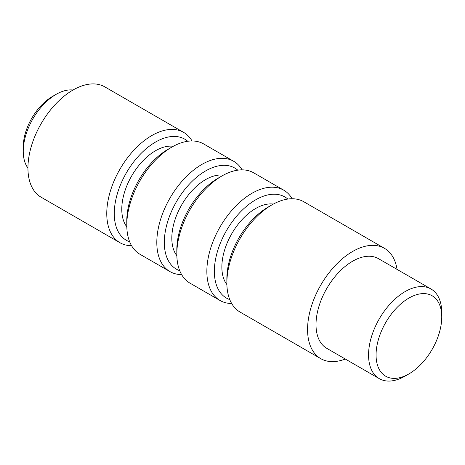 <?xml version="1.0" encoding="UTF-8"?>
<svg xmlns="http://www.w3.org/2000/svg" width="465" height="465" viewBox="0 0 465 465"><rect width="100%" height="100%" fill="white"/><g stroke="black" fill="none" stroke-linecap="round" stroke-linejoin="round"><path stroke-width="0.7" d="M23.25 151.259L23.25 146.923A41.135 23.75 -60 0 1 52.336 96.54L56.091 94.372A46.448 26.813 120 0 0 23.25 151.259A46.448 26.813 120 0 0 27.941 168.08M187.732 141.273A58.387 33.713 120 0 0 155.554 142.046A58.387 33.713 120 0 0 116.616 196.369A58.387 33.713 120 0 0 129.683 241.812M131.578 245.7A63.699 36.776 -60 0 1 119.953 242.718A63.699 36.776 -60 0 1 110.193 191.679A63.699 36.776 -60 0 1 151.805 135.548A63.699 36.776 -60 0 1 183.652 132.391A63.699 36.776 -60 0 1 192.045 140.965M126.782 225.118L126.782 220.782A58.387 33.713 -60 0 1 168.068 149.271L171.823 147.103A63.699 36.776 120 0 0 171.818 147.103A63.699 36.776 120 0 0 126.782 225.118A63.699 36.776 120 0 0 139.971 254.274L169.998 271.612A63.699 36.776 -60 0 1 160.233 220.573A63.699 36.776 -60 0 1 201.845 164.441A63.699 36.776 -60 0 1 233.697 161.285A63.699 36.776 -60 0 1 242.091 169.859M176.828 254.012L176.828 249.676A58.387 33.713 -60 0 1 218.114 178.165L221.863 175.997A63.699 36.776 120 0 0 176.828 254.012A63.699 36.776 120 0 0 190.016 283.168L220.044 300.506A63.699 36.776 -60 0 1 210.279 249.461A63.699 36.776 -60 0 1 251.891 193.335A63.699 36.776 -60 0 1 283.743 190.179A63.699 36.776 -60 0 1 292.136 198.753M237.778 170.167A58.387 33.713 120 0 0 205.6 170.94A58.387 33.713 120 0 0 166.656 225.263A58.387 33.713 120 0 0 179.728 270.706M181.623 274.594A63.699 36.776 -60 0 1 169.998 271.612M226.868 282.9L226.868 278.57A58.387 33.713 -60 0 1 268.154 207.059A58.387 33.713 -60 0 1 268.16 207.059L271.909 204.891A63.699 36.776 120 0 0 226.868 282.9A63.699 36.776 120 0 0 240.062 312.062L320.757 358.654A63.699 36.776 120 0 0 345.297 359.026M287.823 199.055A58.387 33.713 120 0 0 255.645 199.834A58.387 33.713 120 0 0 216.702 254.157A58.387 33.713 120 0 0 229.774 299.6M231.669 303.488A63.699 36.776 -60 0 1 220.044 300.506M408.909 298.071A46.448 26.813 120 0 0 376.069 354.952A46.448 26.813 120 0 0 408.909 373.918L405.154 376.086A51.755 29.882 -60 0 1 379.277 378.65A51.755 29.882 -60 0 1 371.343 337.177A51.755 29.882 -60 0 1 405.154 291.572A51.755 29.882 -60 0 1 431.032 289.009A51.755 29.882 -60 0 1 441.75 312.701L441.75 317.031A46.448 26.813 120 0 0 408.909 298.071M183.652 132.391L104.828 86.885A63.699 36.776 120 0 0 72.982 90.041A63.699 36.776 120 0 0 31.37 146.173A63.699 36.776 120 0 0 41.135 197.212L119.953 242.718M126.806 226.798A47.773 27.58 -60 0 1 126.062 187.744A47.773 27.58 -60 0 1 155.554 150.718A47.773 27.58 -60 0 1 173.288 146.283M176.851 255.692A47.773 27.58 -60 0 1 176.101 216.632A47.773 27.58 -60 0 1 205.6 179.606A47.773 27.58 -60 0 1 223.334 175.177M226.897 284.586A47.773 27.58 -60 0 1 226.147 245.526A47.773 27.58 -60 0 1 255.645 208.5A47.773 27.58 -60 0 1 273.379 204.071M431.032 289.009L378.487 258.668A51.755 29.882 120 0 0 352.61 261.231A51.755 29.882 120 0 0 318.798 306.836A51.755 29.882 120 0 0 326.732 348.308L379.277 378.65M397.052 269.386A63.699 36.776 120 0 0 384.456 248.327A63.699 36.776 120 0 0 352.61 251.478A63.699 36.776 120 0 0 310.998 307.609A63.699 36.776 120 0 0 320.757 358.654M384.456 248.327L303.761 201.734A63.699 36.776 120 0 0 271.909 204.891L268.154 207.059M441.75 317.031A46.448 26.813 120 0 1 408.909 373.918L405.154 376.08A51.755 29.882 -60 0 1 405.154 376.086M283.743 190.179L253.716 172.841A63.699 36.776 120 0 0 221.863 175.997L218.114 178.165M233.697 161.285L203.67 143.947A63.699 36.776 120 0 0 171.823 147.103L168.068 149.271M73.005 90.024A46.448 26.813 120 0 0 56.091 94.372L52.336 96.54"/></g></svg>
